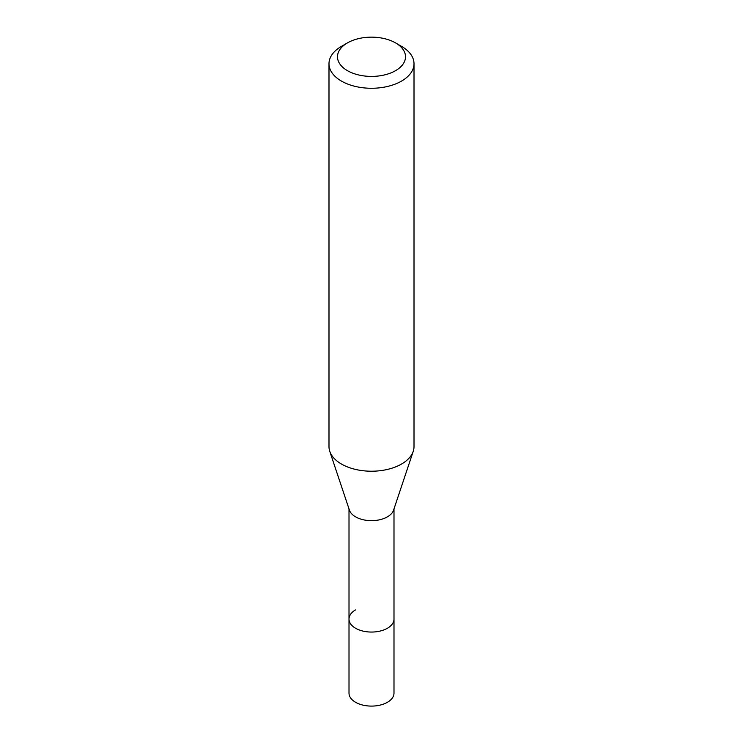 <?xml version="1.0" encoding="UTF-8"?>
<svg xmlns="http://www.w3.org/2000/svg" width="743" height="743" viewBox="0 0 743 743"><rect width="100%" height="100%" fill="white"/><g stroke="black" fill="none" stroke-linecap="round" stroke-linejoin="round"><path stroke-width="1.11" d="M349.006 508.909L349.006 693.117A22.494 12.984 0 0 0 362.89 705.107A22.494 12.984 0 0 0 387.409 702.293A22.494 12.984 0 0 0 393.994 693.117L393.994 619.068A22.494 12.984 180 0 1 387.409 628.253A22.494 12.984 180 0 1 362.89 631.067A22.494 12.984 180 0 1 349.006 619.068A22.494 12.984 180 0 1 355.591 609.882M413.238 451.326L393.586 510.125A22.494 12.984 180 0 1 387.409 516.849A22.494 12.984 180 0 1 364.906 520.091A22.494 12.984 180 0 1 349.414 510.125L329.762 451.326A42.509 24.547 0 0 0 359.045 470.143A42.509 24.547 0 0 0 401.554 464.031A42.509 24.547 0 0 0 413.238 451.326A42.509 24.547 0 0 0 414.009 446.682L414.009 63.722A42.509 24.547 180 0 1 401.554 81.08A42.509 24.547 180 0 1 355.228 86.402A42.509 24.547 180 0 1 328.991 63.722A42.509 24.547 180 0 1 341.436 46.372A42.509 24.547 180 0 1 341.446 46.372L347.455 42.899A34.011 19.634 180 0 1 395.545 42.899A34.011 19.634 180 0 1 395.545 70.669A34.011 19.634 180 0 1 347.455 70.669A34.011 19.634 180 0 1 347.455 42.899L341.436 46.372M349.006 619.068A22.494 12.984 0 0 0 362.89 631.067A22.494 12.984 0 0 0 387.409 628.253A22.494 12.984 0 0 0 393.994 619.068L393.994 508.909M328.991 63.722L328.991 446.682A42.509 24.547 0 0 0 329.762 451.326M395.545 42.899L401.564 46.372A42.509 24.547 180 0 1 414.009 63.722"/></g></svg>
